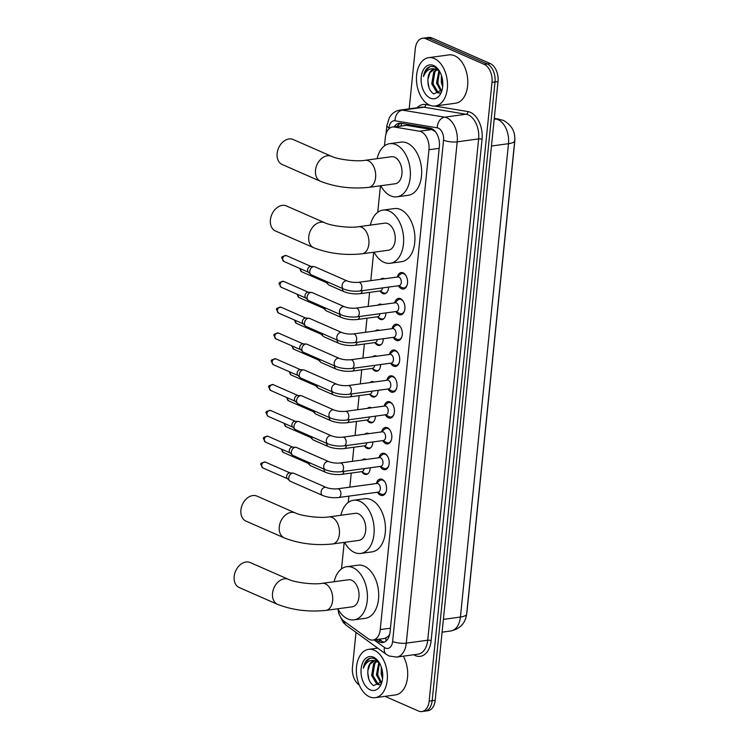 <?xml version="1.0" encoding="UTF-8"?>
<svg xmlns="http://www.w3.org/2000/svg" width="749" height="749" viewBox="0 0 749 749"><rect width="100%" height="100%" fill="white"/><g stroke="black" fill="none" stroke-linecap="round" stroke-linejoin="round"><path stroke-width="1.12" d="M388.516 287.101A7.799 4.897 82.2 0 1 384.602 293.795A7.799 4.897 82.2 0 1 382.795 293.514A7.799 4.897 82.2 0 1 380.323 291.267M380.548 279.33A7.799 4.897 82.2 0 1 382.496 278.328A7.799 4.897 82.2 0 1 384.303 278.609A7.799 4.897 82.2 0 1 384.649 278.768M385.894 312.913A7.799 4.897 82.2 0 1 381.981 319.598A7.799 4.897 82.2 0 1 380.174 319.327A7.799 4.897 82.2 0 1 377.702 317.08M377.927 305.143A7.799 4.897 82.2 0 1 379.874 304.141A7.799 4.897 82.2 0 1 381.681 304.412A7.799 4.897 82.2 0 1 382.027 304.581M383.273 338.726A7.799 4.897 82.2 0 1 379.359 345.411A7.799 4.897 82.2 0 1 377.552 345.139A7.799 4.897 82.2 0 1 375.08 342.883M375.305 330.955A7.799 4.897 82.2 0 1 377.253 329.953A7.799 4.897 82.2 0 1 379.06 330.225A7.799 4.897 82.2 0 1 379.397 330.393M380.651 364.538A7.799 4.897 82.2 0 1 376.738 371.223A7.799 4.897 82.2 0 1 374.931 370.942A7.799 4.897 82.2 0 1 372.459 368.695M372.684 356.767A7.799 4.897 82.2 0 1 374.631 355.766A7.799 4.897 82.2 0 1 376.438 356.037A7.799 4.897 82.2 0 1 376.775 356.206M378.03 390.351A7.799 4.897 82.2 0 1 374.116 397.036A7.799 4.897 82.2 0 1 372.309 396.755A7.799 4.897 82.2 0 1 369.837 394.508M370.062 382.57A7.799 4.897 82.2 0 1 372.01 381.569A7.799 4.897 82.2 0 1 373.817 381.85A7.799 4.897 82.2 0 1 374.154 382.018M375.408 416.154A7.799 4.897 82.2 0 1 371.495 422.848A7.799 4.897 82.2 0 1 369.688 422.567A7.799 4.897 82.2 0 1 367.216 420.32M367.441 408.383A7.799 4.897 82.2 0 1 369.388 407.381A7.799 4.897 82.2 0 1 371.195 407.662A7.799 4.897 82.2 0 1 371.532 407.831M372.787 441.966A7.799 4.897 82.2 0 1 368.873 448.66A7.799 4.897 82.2 0 1 367.066 448.379A7.799 4.897 82.2 0 1 364.594 446.132M364.819 434.195A7.799 4.897 82.2 0 1 366.767 433.194A7.799 4.897 82.2 0 1 368.574 433.474A7.799 4.897 82.2 0 1 368.911 433.634M370.165 467.779A7.799 4.897 82.2 0 1 366.252 474.463A7.799 4.897 82.2 0 1 364.445 474.192A7.799 4.897 82.2 0 1 361.973 471.945M362.198 460.008A7.799 4.897 82.2 0 1 364.145 459.006A7.799 4.897 82.2 0 1 365.952 459.277A7.799 4.897 82.2 0 1 366.289 459.446M397.316 277.046A8.305 5.215 82.2 0 1 401.174 272.57A8.305 5.215 82.2 0 1 403.093 272.87A8.305 5.215 82.2 0 1 407.568 281.605A8.305 5.215 82.2 0 1 403.411 289.02A8.305 5.215 82.2 0 1 401.483 288.73A8.305 5.215 82.2 0 1 398.496 285.743M394.695 302.858A8.305 5.215 82.2 0 1 398.552 298.383A8.305 5.215 82.2 0 1 400.472 298.682A8.305 5.215 82.2 0 1 404.947 307.418A8.305 5.215 82.2 0 1 400.79 314.833A8.305 5.215 82.2 0 1 398.861 314.543A8.305 5.215 82.2 0 1 395.875 311.556M392.073 328.671A8.305 5.215 82.2 0 1 395.931 324.195A8.305 5.215 82.2 0 1 397.85 324.495A8.305 5.215 82.2 0 1 402.325 333.23A8.305 5.215 82.2 0 1 398.168 340.645A8.305 5.215 82.2 0 1 396.24 340.355A8.305 5.215 82.2 0 1 393.253 337.368M389.452 354.483A8.305 5.215 82.2 0 1 393.3 350.008A8.305 5.215 82.2 0 1 395.229 350.298A8.305 5.215 82.2 0 1 399.704 359.043A8.305 5.215 82.2 0 1 395.547 366.458A8.305 5.215 82.2 0 1 393.618 366.158A8.305 5.215 82.2 0 1 390.632 363.181M386.83 380.295A8.305 5.215 82.2 0 1 390.678 375.82A8.305 5.215 82.2 0 1 392.607 376.11A8.305 5.215 82.2 0 1 397.082 384.855A8.305 5.215 82.2 0 1 392.925 392.27A8.305 5.215 82.2 0 1 390.997 391.97A8.305 5.215 82.2 0 1 388.01 388.984M384.209 406.098A8.305 5.215 82.2 0 1 388.057 401.633A8.305 5.215 82.2 0 1 389.986 401.923A8.305 5.215 82.2 0 1 394.461 410.658A8.305 5.215 82.2 0 1 390.304 418.082A8.305 5.215 82.2 0 1 388.375 417.783A8.305 5.215 82.2 0 1 385.389 414.796M381.587 431.911A8.305 5.215 82.2 0 1 385.435 427.445A8.305 5.215 82.2 0 1 387.364 427.735A8.305 5.215 82.2 0 1 391.839 436.47A8.305 5.215 82.2 0 1 387.682 443.885A8.305 5.215 82.2 0 1 385.754 443.595A8.305 5.215 82.2 0 1 382.767 440.609M378.966 457.723A8.305 5.215 82.2 0 1 382.814 453.248A8.305 5.215 82.2 0 1 384.743 453.548A8.305 5.215 82.2 0 1 389.218 462.283A8.305 5.215 82.2 0 1 385.061 469.698A8.305 5.215 82.2 0 1 383.132 469.408A8.305 5.215 82.2 0 1 380.146 466.421M376.344 483.536A8.305 5.215 82.2 0 1 380.192 479.06A8.305 5.215 82.2 0 1 382.121 479.36A8.305 5.215 82.2 0 1 386.596 488.095A8.305 5.215 82.2 0 1 382.439 495.51A8.305 5.215 82.2 0 1 380.511 495.22A8.305 5.215 82.2 0 1 377.524 492.233M337.986 609.068A14.634 9.185 -97.8 0 0 344.147 621.277L368.021 638.616A14.634 9.185 -97.8 0 0 369.603 639.524A14.634 9.185 -97.8 0 0 372.993 640.049A14.634 9.185 -97.8 0 0 380.23 629.591L428.971 149.725A14.634 9.185 -97.8 0 0 419.562 131.225L394.349 127.021A14.634 9.185 -97.8 0 0 392.579 126.993A14.634 9.185 -97.8 0 0 385.342 137.451L384.49 145.849M372.993 640.049L384.658 638.457L388.048 636.519A4.878 3.062 -97.8 0 0 389.311 635.751M389.714 634.225A14.634 9.185 82.2 0 1 388.048 636.519M466.73 613.262A13.164 8.267 -97.8 0 0 467.039 611.315L514.741 141.683A13.164 8.267 -97.8 0 0 514.825 139.117M435.441 131.73L431.789 129.558L406.567 125.364L392.579 126.993M380.436 185.789L377.739 212.285M373.685 252.226L370.792 280.66M369.603 292.391L368.171 306.472M366.982 318.194L365.549 332.275M364.36 344.006L362.928 358.088M361.739 369.819L360.306 383.9M359.117 395.631L357.685 409.712M356.496 421.444L355.063 435.525M353.874 447.256L352.442 461.337M351.253 473.068L349.82 487.14M348.912 496.128L348.266 502.448M344.212 542.388L341.516 568.884M409.188 108.848L415.292 48.722A14.634 9.185 82.2 0 1 422.53 38.265A14.634 9.185 82.2 0 1 425.919 38.789L484.219 64.358L487.224 63.955A14.634 9.185 82.2 0 1 495.014 81.969L432.164 700.68A14.634 9.185 82.2 0 1 424.936 711.138A14.634 9.185 82.2 0 0 432.164 700.68L495.014 81.969A14.634 9.185 82.2 0 0 487.224 63.955L428.924 38.377L487.224 63.955L490.239 63.543A14.634 9.185 82.2 0 1 498.019 81.557L435.178 700.278A14.634 9.185 82.2 0 1 427.941 710.735L421.93 711.55A14.634 9.185 82.2 0 1 418.532 711.035L385.033 696.336M422.53 38.265L425.535 37.862A14.634 9.185 82.2 0 1 428.924 38.377A14.634 9.185 82.2 0 0 425.535 37.862L428.54 37.45A14.634 9.185 82.2 0 1 431.939 37.965L490.239 63.543M375.867 639.655L377.852 641.097A14.634 9.185 -97.8 0 0 379.434 642.005A14.634 9.185 -97.8 0 0 382.823 642.53A14.634 9.185 -97.8 0 0 390.06 632.072L439.363 146.607A14.634 9.185 -97.8 0 0 429.963 128.098L400.968 123.276A14.634 9.185 -97.8 0 0 399.189 123.248A14.634 9.185 -97.8 0 0 394.199 126.778M384.303 642.127A14.634 9.185 82.2 0 1 382.439 641.603A14.634 9.185 82.2 0 1 380.867 640.685L378.882 639.243M359.211 684.923A14.634 9.185 82.2 0 1 352.451 667.443L356.009 632.371M484.219 64.358A14.634 9.185 82.2 0 1 492.009 82.371L429.158 701.092A14.634 9.185 82.2 0 1 421.93 711.55M397.204 126.366A14.634 9.185 82.2 0 1 400.724 123.239M374.238 650.226A24.38 15.308 82.2 0 1 387.383 675.898A24.38 15.308 82.2 0 1 375.155 697.684A24.38 15.308 82.2 0 1 369.5 696.813A24.38 15.308 82.2 0 1 356.355 671.151A24.38 15.308 82.2 0 1 368.583 649.364A24.38 15.308 82.2 0 1 374.238 650.226M403.29 656.18A24.38 15.308 82.2 0 1 407.044 680.654A24.38 15.308 82.2 0 1 395.463 694.913L375.155 697.684M379.481 663.034L374.856 658.895C372.356 657.762 369.987 657.912 367.74 659.354C365.437 661.245 363.977 664.204 363.368 668.239C366.121 661.498 370.399 659.129 376.195 661.133A12.19 7.659 82.2 0 0 373.985 660.927A12.19 7.659 82.2 0 0 367.89 670.477C367.478 677.676 369.388 682.732 373.639 685.644L382.046 681.403M370.212 689.829A17.068 10.72 82.2 0 1 361.13 668.81A17.068 10.72 82.2 0 1 373.526 657.21A17.068 10.72 82.2 0 1 379.078 662.369A17.068 10.72 82.2 0 1 381.803 682.348A17.068 10.72 82.2 0 1 370.212 689.829M376.85 661.348L374.809 663.558L372.833 675.317L378.086 684.165L379.968 684.726M376.223 661.133L373.611 663.726L371.635 675.476L376.887 684.324L379.443 684.792M379.49 663.052L377.608 674.662L381.503 682.592M378.825 662.453L376.41 674.83L381.072 683.331M382.112 669.924L382.739 675.617M381.307 667.05L381.185 674.175L382.57 678.603M379.415 662.931L376.195 661.133M374.453 660.89L370.034 664.213L367.89 670.477M382.056 669.7L382.486 674.587M378.835 662.472L377.711 675.233M374.088 663.052L372.936 675.888M367.74 672.78L368.882 679.343M369.95 658.362L365.681 662.172L363.368 668.239M434.336 58.534A24.38 15.308 82.2 0 1 447.49 84.197A24.38 15.308 82.2 0 1 435.263 105.984A24.38 15.308 82.2 0 1 429.608 105.122A24.38 15.308 82.2 0 1 416.453 79.46A24.38 15.308 82.2 0 1 428.681 57.664A24.38 15.308 82.2 0 1 434.336 58.534M428.681 57.664L448.988 54.902A24.38 15.308 82.2 0 1 454.643 55.763A24.38 15.308 82.2 0 1 467.797 81.435A24.38 15.308 82.2 0 1 455.57 103.222L435.263 105.984M439.588 71.342L434.963 67.204C432.454 66.071 430.085 66.221 427.848 67.663C425.535 69.545 424.074 72.513 423.466 76.548C426.218 69.807 430.497 67.438 436.302 69.432A12.19 7.659 82.2 0 0 434.083 69.236A12.19 7.659 82.2 0 0 427.997 78.785C427.576 85.985 429.486 91.041 433.737 93.953L442.144 89.711M430.319 98.138A17.068 10.72 82.2 0 1 421.228 77.119A17.068 10.72 82.2 0 1 433.624 65.519A17.068 10.72 82.2 0 1 439.176 70.668A17.068 10.72 82.2 0 1 441.901 90.648A17.068 10.72 82.2 0 1 430.319 98.138M436.957 69.657L434.907 71.867L432.931 83.616L438.184 92.464L440.075 93.026M436.321 69.442L433.718 72.026L431.733 83.785L436.995 92.633L439.551 93.101M439.597 71.352L437.706 82.97L441.601 90.891M438.923 70.762L436.517 83.13L441.18 91.64M442.21 78.233L442.837 83.916M441.404 75.349L441.292 82.484L442.668 86.912M439.513 71.239L436.302 69.432M434.551 69.198L430.132 72.513L427.997 78.785M442.163 77.999L442.593 82.886M438.942 70.771L437.819 83.542M434.195 71.361L433.044 84.188M427.848 81.089L428.98 87.642M430.048 66.67L425.788 70.481L423.466 76.548M250.185 562.536A13.651 9.924 113.7 0 0 234.175 576.477A13.651 9.924 113.7 0 0 239.212 587.544L277.57 604.368A13.651 9.924 -66.3 0 1 272.524 593.302A13.651 9.924 -66.3 0 1 288.543 579.361L250.185 562.536M322.192 583.34A13.651 8.576 -97.8 0 1 325.356 583.827A13.651 8.576 -97.8 0 1 332.622 600.642A13.651 8.576 -97.8 0 1 325.871 610.398L352.199 606.821A13.651 8.576 -97.8 0 0 359.043 594.612A13.651 8.576 -97.8 0 0 351.674 580.241A13.651 8.576 -97.8 0 0 348.51 579.763L322.192 583.34C313.428 584.885 294.647 582.45 288.543 579.361M334.148 581.711A26.824 16.843 82.2 0 1 346.731 566.712A26.824 16.843 82.2 0 1 352.957 567.667A26.824 16.843 82.2 0 1 367.422 595.895A26.824 16.843 82.2 0 1 353.968 619.863A26.824 16.843 82.2 0 1 347.751 618.917A26.824 16.843 82.2 0 1 337.827 608.778M346.731 566.712L358.013 565.177A26.824 16.843 82.2 0 1 364.239 566.132A26.824 16.843 82.2 0 1 378.704 594.36A26.824 16.843 82.2 0 1 365.25 618.328L353.968 619.863M256.935 496.1A13.651 9.924 113.7 0 0 240.916 510.041A13.651 9.924 113.7 0 0 245.962 521.107L284.32 537.932A13.651 9.924 -66.3 0 1 279.274 526.865A13.651 9.924 -66.3 0 1 295.293 512.925L256.935 496.1M328.933 516.904A13.651 8.576 -97.8 0 1 332.107 517.39A13.651 8.576 -97.8 0 1 339.372 534.206A13.651 8.576 -97.8 0 1 332.622 543.961L358.94 540.385A13.651 8.576 -97.8 0 0 365.793 528.176A13.651 8.576 -97.8 0 0 358.425 513.805A13.651 8.576 -97.8 0 0 355.26 513.318L328.933 516.904C320.179 518.448 301.398 516.005 295.293 512.925M340.898 515.275A26.824 16.843 82.2 0 1 353.481 500.276A26.824 16.843 82.2 0 1 359.707 501.231A26.824 16.843 82.2 0 1 374.172 529.459A26.824 16.843 82.2 0 1 360.718 553.427A26.824 16.843 82.2 0 1 354.502 552.472A26.824 16.843 82.2 0 1 344.577 542.332M353.481 500.276L364.763 498.74A26.824 16.843 82.2 0 1 370.989 499.695A26.824 16.843 82.2 0 1 385.454 527.923A26.824 16.843 82.2 0 1 372 551.891L360.718 553.427M286.408 205.938A13.651 9.924 113.7 0 0 270.389 219.878A13.651 9.924 113.7 0 0 275.435 230.945L313.794 247.769A13.651 9.924 -66.3 0 1 308.747 236.703A13.651 9.924 -66.3 0 1 324.766 222.762L286.408 205.938M358.406 226.741A13.651 8.576 -97.8 0 1 361.58 227.228A13.651 8.576 -97.8 0 1 368.845 244.043A13.651 8.576 -97.8 0 1 362.095 253.799L388.413 250.213A13.651 8.576 -97.8 0 0 395.266 238.013A13.651 8.576 -97.8 0 0 387.898 223.642A13.651 8.576 -97.8 0 0 384.733 223.155L358.406 226.741C349.652 228.286 330.871 225.842 324.766 222.762M370.371 225.112A26.824 16.843 82.2 0 1 382.954 210.113A26.824 16.843 82.2 0 1 389.18 211.068A26.824 16.843 82.2 0 1 403.645 239.296A26.824 16.843 82.2 0 1 390.192 263.264A26.824 16.843 82.2 0 1 383.975 262.309A26.824 16.843 82.2 0 1 374.051 252.17M382.954 210.113L394.236 208.578A26.824 16.843 82.2 0 1 400.462 209.523A26.824 16.843 82.2 0 1 414.927 237.761A26.824 16.843 82.2 0 1 401.473 261.729L390.192 263.264M293.159 139.501A13.651 9.924 113.7 0 0 277.139 153.442A13.651 9.924 113.7 0 0 282.186 164.508L320.544 181.333A13.651 9.924 -66.3 0 1 315.498 170.266A13.651 9.924 -66.3 0 1 331.507 156.326L293.159 139.501M365.156 160.305A13.651 8.576 -97.8 0 1 368.321 160.792A13.651 8.576 -97.8 0 1 375.595 177.607A13.651 8.576 -97.8 0 1 368.845 187.362L395.163 183.777A13.651 8.576 -97.8 0 0 402.016 171.577A13.651 8.576 -97.8 0 0 394.648 157.206A13.651 8.576 -97.8 0 0 391.484 156.719L365.156 160.305C356.402 161.85 337.621 159.406 331.507 156.326M377.122 158.676A26.824 16.843 82.2 0 1 389.705 143.677A26.824 16.843 82.2 0 1 395.921 144.623A26.824 16.843 82.2 0 1 410.386 172.86A26.824 16.843 82.2 0 1 396.942 196.828A26.824 16.843 82.2 0 1 390.716 195.873A26.824 16.843 82.2 0 1 380.801 185.733M389.705 143.677L400.987 142.141A26.824 16.843 82.2 0 1 407.203 143.087A26.824 16.843 82.2 0 1 421.668 171.324A26.824 16.843 82.2 0 1 408.224 195.292L396.942 196.828M380.913 493.947A7.312 4.597 -97.8 0 0 381.138 494.068A7.312 4.597 -97.8 0 0 381.353 494.171A7.312 4.597 -97.8 0 0 383.057 494.434A7.312 4.597 -97.8 0 0 386.259 491.166M385.042 482.225A7.312 4.597 -97.8 0 0 382.776 480.193A7.312 4.597 -97.8 0 0 381.082 479.94A7.312 4.597 -97.8 0 0 379.331 480.802L376.391 483.526M378.151 492.149A4.391 2.753 -97.8 0 0 380.352 488.226A4.391 2.753 -97.8 0 0 377.983 483.601A4.391 2.753 -97.8 0 0 376.962 483.451L337.556 488.816A4.391 2.753 -97.8 0 1 338.576 488.966A4.391 2.753 -97.8 0 1 340.926 494.106A4.391 2.753 -97.8 0 1 338.735 497.514L378.151 492.149M326.255 487.477A4.391 3.193 -66.3 0 0 321.134 491.69A4.391 3.193 -66.3 0 0 321.106 491.953A4.391 3.193 -66.3 0 0 322.725 495.51L290.387 481.326A4.391 3.193 -66.3 0 1 289.676 480.849A4.391 3.193 -66.3 0 1 288.758 477.768A4.391 3.193 -66.3 0 1 292.569 473.115A4.391 3.193 -66.3 0 1 293.074 473.096A4.391 3.193 -66.3 0 1 293.908 473.293L326.255 487.477C329.579 488.694 333.352 489.144 337.556 488.816M289.676 480.849L287.288 478.517A3.174 2.303 -66.3 0 1 286.633 476.298A3.174 2.303 -66.3 0 1 289.386 472.937A3.174 2.303 -66.3 0 1 289.751 472.919L293.074 473.096M383.535 468.134A7.312 4.597 -97.8 0 0 383.76 468.256A7.312 4.597 -97.8 0 0 383.975 468.359A7.312 4.597 -97.8 0 0 385.679 468.621A7.312 4.597 -97.8 0 0 388.881 465.354M387.664 456.422A7.312 4.597 -97.8 0 0 385.398 454.381A7.312 4.597 -97.8 0 0 383.703 454.128A7.312 4.597 -97.8 0 0 381.953 454.989L379.013 457.714M380.773 466.337A4.391 2.753 -97.8 0 0 382.973 462.414A4.391 2.753 -97.8 0 0 380.604 457.798A4.391 2.753 -97.8 0 0 379.584 457.639L340.177 463.004A4.391 2.753 -97.8 0 1 341.198 463.163A4.391 2.753 -97.8 0 1 343.548 468.303A4.391 2.753 -97.8 0 1 341.357 471.701L380.773 466.337M328.877 461.665A4.391 3.193 -66.3 0 0 323.755 465.878A4.391 3.193 -66.3 0 0 323.727 466.15A4.391 3.193 -66.3 0 0 325.347 469.707L293.009 455.514A4.391 3.193 -66.3 0 1 292.297 455.036A4.391 3.193 -66.3 0 1 291.38 451.956A4.391 3.193 -66.3 0 1 295.19 447.303A4.391 3.193 -66.3 0 1 295.696 447.284A4.391 3.193 -66.3 0 1 296.529 447.481L328.877 461.665C332.2 462.882 335.973 463.331 340.177 463.004M292.297 455.036L289.91 452.705A3.174 2.303 -66.3 0 1 289.254 450.486A3.174 2.303 -66.3 0 1 292.007 447.125A3.174 2.303 -66.3 0 1 292.372 447.106L295.696 447.284M386.156 442.322A7.312 4.597 -97.8 0 0 386.381 442.444A7.312 4.597 -97.8 0 0 386.606 442.547A7.312 4.597 -97.8 0 0 388.3 442.809A7.312 4.597 -97.8 0 0 391.502 439.541M390.285 430.609A7.312 4.597 -97.8 0 0 388.019 428.578A7.312 4.597 -97.8 0 0 386.325 428.316A7.312 4.597 -97.8 0 0 384.574 429.177L381.634 431.911M383.394 440.524A4.391 2.753 -97.8 0 0 385.595 436.601A4.391 2.753 -97.8 0 0 383.226 431.986A4.391 2.753 -97.8 0 0 382.205 431.827L342.799 437.191A4.391 2.753 -97.8 0 1 343.819 437.35A4.391 2.753 -97.8 0 1 346.169 442.49A4.391 2.753 -97.8 0 1 343.978 445.889L383.394 440.524M331.498 435.852A4.391 3.193 -66.3 0 0 326.377 440.075A4.391 3.193 -66.3 0 0 326.349 440.337A4.391 3.193 -66.3 0 0 327.968 443.895L295.63 429.711A4.391 3.193 -66.3 0 1 294.919 429.224A4.391 3.193 -66.3 0 1 294.001 426.153A4.391 3.193 -66.3 0 1 297.812 421.49A4.391 3.193 -66.3 0 1 298.317 421.472A4.391 3.193 -66.3 0 1 299.151 421.668L331.498 435.852C334.822 437.079 338.595 437.519 342.799 437.191M294.919 429.224L292.541 426.893A3.174 2.303 -66.3 0 1 291.876 424.674A3.174 2.303 -66.3 0 1 294.629 421.312A3.174 2.303 -66.3 0 1 294.994 421.294L298.317 421.472M388.787 416.51A7.312 4.597 -97.8 0 0 389.003 416.631A7.312 4.597 -97.8 0 0 389.227 416.744A7.312 4.597 -97.8 0 0 390.922 416.996A7.312 4.597 -97.8 0 0 394.124 413.729M392.907 404.797A7.312 4.597 -97.8 0 0 390.641 402.765A7.312 4.597 -97.8 0 0 388.946 402.503A7.312 4.597 -97.8 0 0 387.196 403.374L384.256 406.098M386.016 414.712A4.391 2.753 -97.8 0 0 388.216 410.789A4.391 2.753 -97.8 0 0 385.847 406.173A4.391 2.753 -97.8 0 0 384.827 406.014L345.42 411.379A4.391 2.753 -97.8 0 1 346.441 411.538A4.391 2.753 -97.8 0 1 348.791 416.678A4.391 2.753 -97.8 0 1 346.6 420.077L386.016 414.712M334.12 410.04A4.391 3.193 -66.3 0 0 328.998 414.263A4.391 3.193 -66.3 0 0 328.97 414.525A4.391 3.193 -66.3 0 0 330.59 418.082L298.252 403.898A4.391 3.193 -66.3 0 1 297.54 403.411A4.391 3.193 -66.3 0 1 296.632 400.341A4.391 3.193 -66.3 0 1 300.433 395.687A4.391 3.193 -66.3 0 1 300.939 395.659A4.391 3.193 -66.3 0 1 301.772 395.856L334.12 410.04C337.443 411.267 341.216 411.707 345.42 411.379M297.54 403.411L295.162 401.089A3.174 2.303 -66.3 0 1 294.497 398.861A3.174 2.303 -66.3 0 1 297.25 395.5A3.174 2.303 -66.3 0 1 297.615 395.491L300.939 395.659M391.409 390.706A7.312 4.597 -97.8 0 0 391.624 390.819A7.312 4.597 -97.8 0 0 391.849 390.931A7.312 4.597 -97.8 0 0 393.543 391.184A7.312 4.597 -97.8 0 0 396.745 387.916M395.528 378.985A7.312 4.597 -97.8 0 0 393.262 376.953A7.312 4.597 -97.8 0 0 391.568 376.691A7.312 4.597 -97.8 0 0 389.817 377.562L386.877 380.286M388.637 388.9A4.391 2.753 -97.8 0 0 390.838 384.986A4.391 2.753 -97.8 0 0 388.469 380.361A4.391 2.753 -97.8 0 0 387.448 380.202L348.042 385.576A4.391 2.753 -97.8 0 1 349.062 385.726A4.391 2.753 -97.8 0 1 351.412 390.866A4.391 2.753 -97.8 0 1 349.221 394.264L388.637 388.9M336.741 384.237A4.391 3.193 -66.3 0 0 331.62 388.45A4.391 3.193 -66.3 0 0 331.592 388.712A4.391 3.193 -66.3 0 0 333.211 392.27L300.873 378.086A4.391 3.193 -66.3 0 1 300.162 377.599A4.391 3.193 -66.3 0 1 299.254 374.528A4.391 3.193 -66.3 0 1 303.064 369.875A4.391 3.193 -66.3 0 1 303.56 369.847A4.391 3.193 -66.3 0 1 304.394 370.043L336.741 384.237C340.065 385.454 343.838 385.904 348.042 385.576M300.162 377.599L297.784 375.277A3.174 2.303 -66.3 0 1 297.119 373.049A3.174 2.303 -66.3 0 1 299.872 369.688A3.174 2.303 -66.3 0 1 300.237 369.678L303.56 369.847M394.03 364.894A7.312 4.597 -97.8 0 0 394.246 365.016A7.312 4.597 -97.8 0 0 394.47 365.119A7.312 4.597 -97.8 0 0 396.165 365.381A7.312 4.597 -97.8 0 0 399.367 362.104M398.15 353.172A7.312 4.597 -97.8 0 0 395.884 351.141A7.312 4.597 -97.8 0 0 394.189 350.878A7.312 4.597 -97.8 0 0 392.439 351.749L389.499 354.474M391.259 363.096A4.391 2.753 -97.8 0 0 393.459 359.174A4.391 2.753 -97.8 0 0 391.09 354.549A4.391 2.753 -97.8 0 0 390.07 354.399L350.663 359.763A4.391 2.753 -97.8 0 1 351.684 359.913A4.391 2.753 -97.8 0 1 354.034 365.053A4.391 2.753 -97.8 0 1 351.843 368.461L391.259 363.096M339.363 358.425A4.391 3.193 -66.3 0 0 334.251 362.638A4.391 3.193 -66.3 0 0 334.213 362.9A4.391 3.193 -66.3 0 0 335.833 366.458L303.495 352.273A4.391 3.193 -66.3 0 1 302.783 351.796A4.391 3.193 -66.3 0 1 301.875 348.716A4.391 3.193 -66.3 0 1 305.686 344.063A4.391 3.193 -66.3 0 1 306.182 344.044A4.391 3.193 -66.3 0 1 307.015 344.231L339.363 358.425C342.686 359.642 346.459 360.091 350.663 359.763M302.783 351.796L300.405 349.465A3.174 2.303 -66.3 0 1 299.74 347.246A3.174 2.303 -66.3 0 1 302.493 343.885A3.174 2.303 -66.3 0 1 302.858 343.866L306.182 344.044M396.652 339.082A7.312 4.597 -97.8 0 0 396.867 339.203A7.312 4.597 -97.8 0 0 397.092 339.306A7.312 4.597 -97.8 0 0 398.786 339.569A7.312 4.597 -97.8 0 0 401.988 336.301M400.771 327.36A7.312 4.597 -97.8 0 0 398.505 325.328A7.312 4.597 -97.8 0 0 396.811 325.075A7.312 4.597 -97.8 0 0 395.06 325.937L392.12 328.661M393.88 337.284A4.391 2.753 -97.8 0 0 396.081 333.361A4.391 2.753 -97.8 0 0 393.712 328.736A4.391 2.753 -97.8 0 0 392.691 328.586L353.285 333.951A4.391 2.753 -97.8 0 1 354.305 334.101A4.391 2.753 -97.8 0 1 356.655 339.241A4.391 2.753 -97.8 0 1 354.464 342.649L393.88 337.284M341.984 332.612A4.391 3.193 -66.3 0 0 336.872 336.825A4.391 3.193 -66.3 0 0 336.835 337.087A4.391 3.193 -66.3 0 0 338.454 340.645L306.116 326.461A4.391 3.193 -66.3 0 1 305.405 325.984A4.391 3.193 -66.3 0 1 304.497 322.903A4.391 3.193 -66.3 0 1 308.307 318.25A4.391 3.193 -66.3 0 1 308.803 318.231A4.391 3.193 -66.3 0 1 309.637 318.428L341.984 332.612C345.308 333.829 349.081 334.279 353.285 333.951M305.405 325.984L303.027 323.652A3.174 2.303 -66.3 0 1 302.362 321.433A3.174 2.303 -66.3 0 1 305.115 318.072A3.174 2.303 -66.3 0 1 305.48 318.053L308.803 318.231M399.273 313.269A7.312 4.597 -97.8 0 0 399.489 313.391A7.312 4.597 -97.8 0 0 399.713 313.494A7.312 4.597 -97.8 0 0 401.408 313.756A7.312 4.597 -97.8 0 0 404.61 310.489M403.393 301.557A7.312 4.597 -97.8 0 0 401.127 299.516A7.312 4.597 -97.8 0 0 399.432 299.263A7.312 4.597 -97.8 0 0 397.682 300.124L394.742 302.849M396.502 311.472A4.391 2.753 -97.8 0 0 398.702 307.549A4.391 2.753 -97.8 0 0 396.333 302.933A4.391 2.753 -97.8 0 0 395.313 302.774L355.906 308.139A4.391 2.753 -97.8 0 1 356.927 308.298A4.391 2.753 -97.8 0 1 359.286 313.428A4.391 2.753 -97.8 0 1 357.086 316.836L396.502 311.472M344.606 306.8A4.391 3.193 -66.3 0 0 339.494 311.013A4.391 3.193 -66.3 0 0 339.456 311.284A4.391 3.193 -66.3 0 0 341.076 314.842L308.738 300.649A4.391 3.193 -66.3 0 1 308.026 300.171A4.391 3.193 -66.3 0 1 307.118 297.091A4.391 3.193 -66.3 0 1 310.929 292.438A4.391 3.193 -66.3 0 1 311.425 292.419A4.391 3.193 -66.3 0 1 312.258 292.616L344.606 306.8C347.929 308.017 351.702 308.466 355.906 308.139M308.026 300.171L305.648 297.84A3.174 2.303 -66.3 0 1 304.983 295.621A3.174 2.303 -66.3 0 1 307.736 292.26A3.174 2.303 -66.3 0 1 308.101 292.241L311.425 292.419M401.895 287.457A7.312 4.597 -97.8 0 0 402.11 287.579A7.312 4.597 -97.8 0 0 402.335 287.682A7.312 4.597 -97.8 0 0 404.029 287.944A7.312 4.597 -97.8 0 0 407.231 284.676M406.014 275.744A7.312 4.597 -97.8 0 0 403.748 273.713A7.312 4.597 -97.8 0 0 402.054 273.451A7.312 4.597 -97.8 0 0 400.303 274.312L397.363 277.036M399.123 285.659A4.391 2.753 -97.8 0 0 401.324 281.736A4.391 2.753 -97.8 0 0 398.955 277.121A4.391 2.753 -97.8 0 0 397.934 276.961L358.528 282.326A4.391 2.753 -97.8 0 1 359.548 282.485A4.391 2.753 -97.8 0 1 361.907 287.625A4.391 2.753 -97.8 0 1 359.717 291.024L399.123 285.659M347.227 280.987A4.391 3.193 -66.3 0 0 342.115 285.2A4.391 3.193 -66.3 0 0 342.078 285.472A4.391 3.193 -66.3 0 0 343.697 289.03L311.359 274.846A4.391 3.193 -66.3 0 1 310.648 274.359A4.391 3.193 -66.3 0 1 309.74 271.278A4.391 3.193 -66.3 0 1 313.55 266.625A4.391 3.193 -66.3 0 1 314.046 266.607A4.391 3.193 -66.3 0 1 314.88 266.803L347.227 280.987C350.551 282.214 354.324 282.654 358.528 282.326M310.648 274.359L308.27 272.027A3.174 2.303 -66.3 0 1 307.605 269.809A3.174 2.303 -66.3 0 1 310.358 266.447A3.174 2.303 -66.3 0 1 310.723 266.429L314.046 266.607M364.8 473.396A7.312 4.597 -97.8 0 0 365.016 473.518A7.312 4.597 -97.8 0 0 365.24 473.621A7.312 4.597 -97.8 0 0 366.935 473.883A7.312 4.597 -97.8 0 0 368.405 473.256M324.064 469.146A4.391 3.193 -66.3 0 0 325.712 472.366C330.702 474.276 336.039 474.941 341.722 474.36L362.029 471.598A4.391 2.753 -97.8 0 0 364.183 468.593M366.158 459.465A7.312 4.597 -97.8 0 0 364.96 459.39A7.312 4.597 -97.8 0 0 363.836 459.783M325.712 472.366L310.798 465.822A4.391 3.193 -66.3 0 1 310.086 465.344A4.391 3.193 -66.3 0 1 309.15 462.601M310.086 465.344L307.708 463.013A3.174 2.303 -66.3 0 1 307.071 461.684M367.422 447.584A7.312 4.597 -97.8 0 0 367.637 447.705A7.312 4.597 -97.8 0 0 367.862 447.808A7.312 4.597 -97.8 0 0 369.557 448.071A7.312 4.597 -97.8 0 0 371.027 447.443M326.686 443.333A4.391 3.193 -66.3 0 0 328.334 446.554C333.324 448.464 338.66 449.128 344.343 448.548L364.651 445.786A4.391 2.753 -97.8 0 0 366.804 442.781M368.78 433.652A7.312 4.597 -97.8 0 0 367.581 433.577A7.312 4.597 -97.8 0 0 366.458 433.971M328.334 446.554L313.419 440.009A4.391 3.193 -66.3 0 1 312.707 439.532A4.391 3.193 -66.3 0 1 311.771 436.789M312.707 439.532L310.329 437.201A3.174 2.303 -66.3 0 1 309.693 435.871M370.043 421.771A7.312 4.597 -97.8 0 0 370.259 421.893A7.312 4.597 -97.8 0 0 370.483 421.996A7.312 4.597 -97.8 0 0 372.178 422.258A7.312 4.597 -97.8 0 0 373.648 421.64M329.307 417.521A4.391 3.193 -66.3 0 0 330.955 420.741C335.945 422.651 341.282 423.316 346.965 422.736L367.272 419.974A4.391 2.753 -97.8 0 0 369.426 416.968M371.401 407.849A7.312 4.597 -97.8 0 0 370.203 407.765A7.312 4.597 -97.8 0 0 369.079 408.158M330.955 420.741L316.041 414.197A4.391 3.193 -66.3 0 1 315.329 413.72A4.391 3.193 -66.3 0 1 314.393 410.976M315.329 413.72L312.951 411.388A3.174 2.303 -66.3 0 1 312.314 410.068M372.665 395.959A7.312 4.597 -97.8 0 0 372.88 396.081A7.312 4.597 -97.8 0 0 373.105 396.193A7.312 4.597 -97.8 0 0 374.8 396.446A7.312 4.597 -97.8 0 0 376.27 395.828M331.929 391.708A4.391 3.193 -66.3 0 0 333.577 394.929C338.567 396.848 343.903 397.513 349.586 396.933L369.894 394.161A4.391 2.753 -97.8 0 0 372.047 391.165M374.023 382.037A7.312 4.597 -97.8 0 0 372.824 381.953A7.312 4.597 -97.8 0 0 371.701 382.346M333.577 394.929L318.662 388.394A4.391 3.193 -66.3 0 1 317.951 387.907A4.391 3.193 -66.3 0 1 317.014 385.164M317.951 387.907L315.572 385.576A3.174 2.303 -66.3 0 1 314.936 384.256M375.286 370.156A7.312 4.597 -97.8 0 0 375.502 370.268A7.312 4.597 -97.8 0 0 375.726 370.381A7.312 4.597 -97.8 0 0 377.421 370.633A7.312 4.597 -97.8 0 0 378.891 370.015M334.55 365.896A4.391 3.193 -66.3 0 0 336.198 369.117C341.188 371.036 346.525 371.701 352.208 371.12L372.515 368.349A4.391 2.753 -97.8 0 0 374.669 365.353M376.644 356.224A7.312 4.597 -97.8 0 0 375.446 356.14A7.312 4.597 -97.8 0 0 374.322 356.543M336.198 369.117L321.284 362.582A4.391 3.193 -66.3 0 1 320.572 362.095A4.391 3.193 -66.3 0 1 319.636 359.361M320.572 362.095L318.194 359.773A3.174 2.303 -66.3 0 1 317.557 358.443M377.908 344.343A7.312 4.597 -97.8 0 0 378.123 344.465A7.312 4.597 -97.8 0 0 378.348 344.568A7.312 4.597 -97.8 0 0 380.043 344.83A7.312 4.597 -97.8 0 0 381.513 344.203M337.172 340.083A4.391 3.193 -66.3 0 0 338.82 343.314C343.81 345.223 349.146 345.888 354.829 345.308L375.137 342.546A4.391 2.753 -97.8 0 0 377.29 339.54M379.266 330.412A7.312 4.597 -97.8 0 0 378.067 330.328A7.312 4.597 -97.8 0 0 376.944 330.73M338.82 343.314L323.905 336.769A4.391 3.193 -66.3 0 1 323.193 336.282A4.391 3.193 -66.3 0 1 322.257 333.548M323.193 336.282L320.815 333.96A3.174 2.303 -66.3 0 1 320.179 332.631M380.529 318.531A7.312 4.597 -97.8 0 0 380.745 318.653A7.312 4.597 -97.8 0 0 380.969 318.756A7.312 4.597 -97.8 0 0 382.664 319.018A7.312 4.597 -97.8 0 0 384.134 318.391M339.793 314.28A4.391 3.193 -66.3 0 0 341.441 317.501C346.431 319.411 351.768 320.076 357.451 319.495L377.758 316.733A4.391 2.753 -97.8 0 0 379.912 313.728M381.887 304.6A7.312 4.597 -97.8 0 0 380.689 304.525A7.312 4.597 -97.8 0 0 379.565 304.918M341.441 317.501L326.527 310.957A4.391 3.193 -66.3 0 1 325.815 310.479A4.391 3.193 -66.3 0 1 324.879 307.736M325.815 310.479L323.437 308.148A3.174 2.303 -66.3 0 1 322.8 306.818M383.151 292.719A7.312 4.597 -97.8 0 0 383.366 292.84A7.312 4.597 -97.8 0 0 383.591 292.943A7.312 4.597 -97.8 0 0 385.286 293.205A7.312 4.597 -97.8 0 0 386.756 292.578M342.415 288.468A4.391 3.193 -66.3 0 0 344.063 291.689C349.053 293.599 354.389 294.263 360.072 293.683L380.38 290.921A4.391 2.753 -97.8 0 0 382.533 287.916M384.509 278.787A7.312 4.597 -97.8 0 0 383.319 278.712A7.312 4.597 -97.8 0 0 382.187 279.105M344.063 291.689L329.148 285.144A4.391 3.193 -66.3 0 1 328.437 284.667A4.391 3.193 -66.3 0 1 327.51 281.924M328.437 284.667L326.058 282.336A3.174 2.303 -66.3 0 1 325.422 281.006M385.969 638.054A14.634 9.756 126 0 0 386.025 641.069M401.717 123.398A14.634 11.179 99.4 0 0 400.968 125.851M390.454 628.196L380.23 629.591M406.567 125.364L394.349 127.021M431.789 129.558L419.562 131.225M439.195 148.33L428.971 149.725M494.293 118.286L503.309 120.355C511.67 124.999 515.481 131.787 514.732 140.709A17.068 4.756 -174.2 0 1 508.487 143.696A19.502 12.246 -97.8 0 0 498.104 119.671A19.502 12.246 -97.8 0 0 495.95 119.025L494.246 118.735M498.984 119.063A17.068 13.042 99.4 0 0 495.95 119.025L494.19 119.26M443.399 619.367L460.41 617.045A17.068 4.756 5.8 0 0 466.646 614.068C465.438 623.168 460.148 628.814 450.767 630.995A19.502 12.246 -97.8 0 0 460.41 617.045L508.487 143.696L491.475 146.008M498.019 81.557L492.009 82.371M435.178 700.278L429.158 701.092M431.939 37.965L425.919 38.789M374.041 639.899L384.49 647.492A9.756 6.123 -97.8 0 0 385.548 648.1A9.756 6.123 -97.8 0 0 392.626 641.472L443.548 140.166A9.756 6.123 -97.8 0 0 438.362 128.154A9.756 6.123 -97.8 0 0 437.276 127.826L395.041 120.795A9.756 6.123 -97.8 0 0 389.04 127.751L388.928 128.865M395.041 120.795A9.756 7.453 99.4 0 1 402.428 110.131L444.663 117.162A19.502 12.246 82.2 0 1 446.825 117.808A19.502 12.246 82.2 0 1 457.208 141.833L406.286 643.138A19.502 12.246 82.2 0 1 396.642 657.088L418.073 654.167A19.502 12.246 -97.8 0 0 427.716 640.226L478.639 138.911A19.502 12.246 -97.8 0 0 468.256 114.897A19.502 12.246 -97.8 0 0 466.103 114.241L423.859 107.21A19.502 12.246 -97.8 0 0 421.5 107.173L400.069 110.094A19.502 12.246 82.2 0 1 402.428 110.131L423.859 107.21A2.434 1.863 -80.6 0 0 425.713 104.551L429.889 105.244M434.72 106.049L467.947 111.573A21.946 13.782 82.2 0 1 482.056 139.333L431.134 640.638A2.434 0.683 5.8 0 0 427.716 640.226L406.286 643.138A9.756 2.724 -174.2 0 1 392.626 641.472M467.947 111.573A2.434 1.863 -80.6 0 1 466.103 114.241L444.663 117.162A9.756 7.453 99.4 0 0 437.276 127.826M431.134 640.638A21.946 13.782 82.2 0 1 415.199 655.544A21.946 13.782 82.2 0 1 413.701 654.757M417.127 107.772A21.946 13.782 82.2 0 1 425.713 104.551M443.548 140.166A9.756 2.724 -174.2 0 0 457.208 141.833L478.639 138.911A2.434 0.683 5.8 0 1 482.056 139.333M389.04 127.751A9.756 2.724 -174.2 0 1 386.858 125.738L386.016 133.996M344.259 621.361A9.756 6.507 126 0 0 346.281 625.312L386.278 654.354A9.756 6.507 126 0 1 384.49 647.492M380.867 640.685L377.852 641.097M265.371 462.105C261.541 462.648 260.062 463.509 260.952 464.689L262.824 467.91A3.174 2.303 -66.3 0 1 261.654 465.344A3.174 2.303 -66.3 0 1 265.371 462.105L290.069 472.937M260.952 464.689A3.174 0.88 5.8 0 0 261.654 465.344M267.992 436.293C264.163 436.836 262.684 437.697 263.573 438.877L265.446 442.097A3.174 2.303 -66.3 0 1 264.275 439.532A3.174 2.303 -66.3 0 1 267.992 436.293L292.69 447.125M263.573 438.877A3.174 0.88 5.8 0 0 264.275 439.532M270.614 410.48C266.784 411.023 265.305 411.884 266.195 413.064L268.067 416.285A3.174 2.303 -66.3 0 1 266.897 413.72A3.174 2.303 -66.3 0 1 270.614 410.48L295.312 421.312M266.195 413.064A3.174 0.88 5.8 0 0 266.897 413.72M273.235 384.668C269.406 385.22 267.927 386.072 268.816 387.252L270.689 390.482A3.174 2.303 -66.3 0 1 269.518 387.907A3.174 2.303 -66.3 0 1 273.235 384.668L297.933 395.5M268.816 387.252A3.174 0.88 5.8 0 0 269.518 387.907M275.857 358.865C272.027 359.408 270.548 360.269 271.438 361.439L273.31 364.669A3.174 2.303 -66.3 0 1 272.14 362.095A3.174 2.303 -66.3 0 1 275.857 358.865L300.555 369.697M271.438 361.439A3.174 0.88 5.8 0 0 272.14 362.095M278.488 333.052C274.649 333.595 273.17 334.457 274.059 335.636L275.941 338.857A3.174 2.303 -66.3 0 1 274.761 336.282A3.174 2.303 -66.3 0 1 278.488 333.052L303.176 343.885M274.059 335.636A3.174 0.88 5.8 0 0 274.761 336.282M281.109 307.24C277.27 307.783 275.791 308.644 276.681 309.824L278.562 313.045A3.174 2.303 -66.3 0 1 277.383 310.479A3.174 2.303 -66.3 0 1 281.109 307.24L305.798 318.072M276.681 309.824A3.174 0.88 5.8 0 0 277.383 310.479M283.731 281.427C279.892 281.97 278.413 282.832 279.302 284.011L281.184 287.232A3.174 2.303 -66.3 0 1 280.004 284.667A3.174 2.303 -66.3 0 1 283.731 281.427L308.419 292.26M279.302 284.011A3.174 0.88 5.8 0 0 280.004 284.667M286.352 255.615C282.513 256.158 281.034 257.019 281.924 258.199L283.805 261.42A3.174 2.303 -66.3 0 1 282.635 258.854A3.174 2.303 -66.3 0 1 286.352 255.615L311.041 266.447M281.924 258.199A3.174 0.88 5.8 0 0 282.635 258.854M281.371 449.082L283.244 452.405A3.174 2.303 -66.3 0 1 282.073 449.831A3.174 2.303 -66.3 0 1 282.139 449.419M281.362 449.185A3.174 0.88 5.8 0 0 282.073 449.831M341.722 474.36A4.391 2.753 -97.8 0 0 343.875 471.355M283.993 423.269L285.865 426.593A3.174 2.303 -66.3 0 1 284.695 424.028A3.174 2.303 -66.3 0 1 284.76 423.606M283.983 423.372A3.174 0.88 5.8 0 0 284.695 424.028M344.343 448.548A4.391 2.753 -97.8 0 0 346.497 445.552M286.614 397.466L288.487 400.781A3.174 2.303 -66.3 0 1 287.316 398.215A3.174 2.303 -66.3 0 1 287.382 397.794M286.605 397.56A3.174 0.88 5.8 0 0 287.316 398.215M346.965 422.736A4.391 2.753 -97.8 0 0 349.118 419.74M289.236 371.654L291.108 374.968A3.174 2.303 -66.3 0 1 289.938 372.403A3.174 2.303 -66.3 0 1 290.003 371.981M289.226 371.747A3.174 0.88 5.8 0 0 289.938 372.403M349.586 396.933A4.391 2.753 -97.8 0 0 351.74 393.927M291.857 345.841L293.73 349.165A3.174 2.303 -66.3 0 1 292.559 346.59A3.174 2.303 -66.3 0 1 292.625 346.178M291.848 345.935A3.174 0.88 5.8 0 0 292.559 346.59M352.208 371.12A4.391 2.753 -97.8 0 0 354.361 368.115M294.479 320.029L296.351 323.353A3.174 2.303 -66.3 0 1 295.181 320.778A3.174 2.303 -66.3 0 1 295.246 320.366M294.469 320.123A3.174 0.88 5.8 0 0 295.181 320.778M354.829 345.308A4.391 2.753 -97.8 0 0 356.983 342.302M297.1 294.217L298.973 297.54A3.174 2.303 -66.3 0 1 297.802 294.966A3.174 2.303 -66.3 0 1 297.868 294.554M297.091 294.32A3.174 0.88 5.8 0 0 297.802 294.966M357.451 319.495A4.391 2.753 -97.8 0 0 359.604 316.49M299.722 268.404L301.594 271.728A3.174 2.303 -66.3 0 1 300.424 269.153A3.174 2.303 -66.3 0 1 300.489 268.741M299.712 268.507A3.174 0.88 5.8 0 0 300.424 269.153M360.072 293.683A4.391 2.753 -97.8 0 0 362.226 290.687M379.134 639.206L382.402 641.584M514.732 140.709L466.646 614.068M450.767 630.995L442.097 632.175M386.278 654.354L389.143 656.002L396.642 657.088M400.069 110.094C396.436 110.646 393.422 112.359 391.015 115.234L389.386 117.602L386.858 125.738M338.286 610.931L338.829 613.684L343.276 622.522L346.281 625.312M368.583 649.364L377.693 648.119M325.871 610.398C308.7 612.167 292.597 610.154 277.57 604.368M332.622 543.961C315.451 545.731 299.347 543.718 284.32 537.932M362.095 253.799C344.924 255.568 328.82 253.555 313.794 247.769M368.845 187.362C351.674 189.123 335.571 187.119 320.544 181.333M383.057 494.434L384.743 494.2M381.082 479.94L382.767 479.706M377.571 492.224L381.138 494.068M322.725 495.51C327.716 497.43 333.052 498.094 338.735 497.514M262.824 467.91L287.522 478.742M385.679 468.621L387.364 468.387M383.703 454.128L385.389 453.894M380.192 466.412L383.76 468.256M325.347 469.707C330.337 471.617 335.674 472.282 341.357 471.701M265.446 442.097L290.144 452.93M388.3 442.809L389.986 442.584M386.325 428.316L388.01 428.082M382.814 440.599L386.381 442.444M327.968 443.895C332.959 445.805 338.295 446.47 343.978 445.889M268.067 416.285L292.765 427.117M390.922 416.996L392.607 416.772M388.946 402.503L390.632 402.269M385.435 414.796L389.003 416.631M330.59 418.082C335.58 419.992 340.917 420.657 346.6 420.077M270.689 390.482L295.387 401.305M393.543 391.184L395.229 390.959M391.568 376.691L393.253 376.466M388.057 388.984L391.624 390.819M333.211 392.27C338.202 394.18 343.538 394.854 349.221 394.264M273.31 364.669L298.008 375.502M396.165 365.381L397.85 365.147M394.189 350.878L395.875 350.654M390.678 363.171L394.246 365.016M335.833 366.458C340.823 368.377 346.16 369.042 351.843 368.461M275.941 338.857L300.63 349.689M398.786 339.569L400.472 339.334M396.811 325.075L398.496 324.841M393.3 337.359L396.867 339.203M338.454 340.645C343.445 342.565 348.781 343.229 354.464 342.649M278.562 313.045L303.251 323.877M401.408 313.756L403.093 313.522M399.432 299.263L401.118 299.029M395.921 311.547L399.489 313.391M341.076 314.842C346.066 316.752 351.403 317.417 357.086 316.836M281.184 287.232L305.873 298.065M404.029 287.944L405.715 287.719M402.054 273.451L403.739 273.216M398.543 285.734L402.11 287.579M343.697 289.03C348.688 290.94 354.034 291.604 359.717 291.024M283.805 261.42L308.494 272.252M366.935 473.883L367.871 473.752M364.96 459.39L365.896 459.259M361.458 471.673L365.016 473.518M283.244 452.405L307.933 463.238M369.557 448.071L370.493 447.939M367.581 433.577L368.517 433.446M364.08 445.861L367.637 447.705M285.865 426.593L310.554 437.425M372.178 422.258L373.114 422.136M370.203 407.765L371.139 407.634M366.701 420.058L370.259 421.893M288.487 400.781L313.176 411.613M374.8 396.446L375.736 396.324M372.824 381.953L373.77 381.821M369.323 394.246L372.88 396.081M291.108 374.968L315.797 385.801M377.421 370.633L378.357 370.512M375.446 356.14L376.391 356.018M371.944 368.433L375.502 370.268M293.73 349.165L318.419 359.988M380.043 344.83L380.979 344.699M378.067 330.328L379.013 330.206M374.566 342.621L378.123 344.465M296.351 323.353L321.04 334.185M382.664 319.018L383.6 318.887M380.689 304.525L381.634 304.394M377.187 316.808L380.745 318.653M298.973 297.54L323.662 308.373M385.286 293.205L386.222 293.074M383.319 278.712L384.256 278.581M379.809 290.996L383.366 292.84M301.594 271.728L326.283 282.56"/></g></svg>
